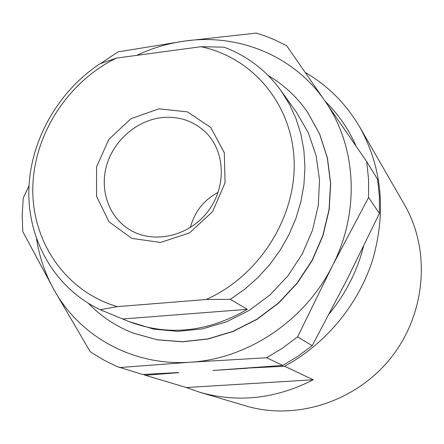 <?xml version="1.0" encoding="UTF-8"?>
<svg xmlns="http://www.w3.org/2000/svg" width="444" height="444" viewBox="0 0 444 444"><rect width="100%" height="100%" fill="white"/><g stroke="black" fill="none" stroke-linecap="round" stroke-linejoin="round"><path stroke-width="0.67" d="M206.116 299.528C259.329 276.024 296.503 216.888 294.111 160.262C291.908 103.552 252.009 57.204 200.888 46.714L116.334 58.114C67.56 82.012 33.516 134.898 32.784 188.506C32.018 242.041 65.829 291.603 117.344 306.632L206.116 299.528L230.342 299.312L244.749 289.205L258.025 277.478L269.958 264.302L280.358 249.883L289.077 234.438L295.97 218.215L300.954 201.459L303.957 184.432L304.945 167.388L303.924 150.588L300.932 134.277L296.026 118.687L289.31 104.04L280.891 90.537C266.067 70.246 247.097 55.789 223.987 47.164L200.888 46.714M284.604 366.256C326.09 343.845 358.902 303.951 372.954 258.791C386.308 211.194 381.929 167.333 359.818 127.206L404.506 204.773C430.869 250.188 426.085 313.347 391.208 357.464C356.41 401.642 296.093 420.979 245.793 405.894L199.917 392.296C237.962 403.063 275.752 398.89 313.275 379.764L284.604 366.256L248.107 368.054M329.42 313.547C345.826 293.49 357.187 271.129 363.514 246.464M356.16 146.287C348.568 128.993 338.206 113.958 325.064 101.182M359.818 127.206C346.126 103.863 327.916 85.609 305.189 72.439M247.48 368.243L212.915 370.474L282.8 365.406L297.941 356.282L312.215 345.665L346.77 280.053L379.42 213.414L379.365 196.231L377.583 179.332L366.727 161.644L368.564 179.409L368.592 197.48L332.328 266L297.569 336.902L312.215 345.665M36.575 239.05C39.405 257.054 45.194 273.92 53.946 289.649L90.093 351.543L92.052 352.886L104.268 360.312L117.199 366.622L142.618 374.475L178.272 372.572M136.647 55.378C152.092 48.124 168.137 43.34 184.782 41.031L256.31 33.072L265.24 36.025L273.97 39.499L286.652 45.688L324.98 101.054C293.995 55.739 238.367 33.333 184.782 41.031L118.026 51.898L100.549 63.559M29.021 185.681L23.232 198.107L22.217 214.874L22.772 231.585L53.946 289.649C79.648 336.413 133.022 366.35 190.409 362.215L119.419 367.56M282.8 365.406L266.578 357.759L282.528 348.118L297.569 336.902M379.42 213.414L368.592 197.48M266.578 357.759L190.409 362.215C247.647 358.952 305.061 320.568 332.328 266C360.411 211.766 356.515 145.754 324.98 101.054L366.727 161.644M143.295 374.442L145.21 375.247L178.854 372.671M199.917 392.296L186.413 387.54L145.21 375.247M133.411 333.183L157.343 339.827L182.451 341.808L208.014 339.016L233.15 331.468L256.959 319.38L278.577 303.13L297.208 283.283L312.176 260.55L322.954 235.747L329.182 209.779L330.675 183.577L327.45 158.064L319.686 134.105L307.659 112.376M88.473 303.419C101.088 316.483 116.028 326.39 133.294 333.133L157.109 339.738L182.234 341.719L207.814 338.922L232.961 331.374L256.782 319.275L278.41 303.019L297.053 283.161L312.032 260.412L322.816 235.598L329.043 209.618L330.541 183.405L327.311 157.875L319.547 133.905L307.587 112.271C297.014 97.047 283.905 84.815 268.27 75.585M230.342 299.312L247.325 309.34C207.47 332.401 167.843 336.413 128.455 321.389L153.641 329.121L177.661 331.357L202.175 328.949L226.323 321.917L249.212 310.45L269.985 294.938L287.879 275.924L302.214 254.101L312.471 230.286L318.304 205.361L319.53 180.242L316.172 155.833L308.414 132.995L296.609 112.487L280.891 90.537M116.334 58.114L99.928 63.797C57.465 91.875 29.615 141.558 28.827 191.508C28.205 241.386 55.467 288.561 100.139 309.684L117.344 306.632M128.455 321.389L100.139 309.684M158.913 108.83L130.991 118.676L108.83 139.366L96.559 166.977L96.564 196.331L109.041 221.834L131.812 238.389L160.556 242.452L189.494 232.922L212.609 211.594L225.047 182.867L224.303 152.753L210.734 127.434L187.34 111.855L158.913 108.83M313.275 379.764L186.413 387.54M218.148 192.319C203.813 200.055 194.55 211.799 190.359 227.539M161.372 117.66C136.58 120.646 113.886 140.437 106.704 165.157C99.467 189.86 108.697 216.855 129.365 229.537C152.925 244.25 188.112 236.763 207.243 212.288C226.601 187.99 225.702 152.031 205.916 132.534C193.634 120.829 178.788 115.873 161.372 117.66M247.325 309.34L122.883 318.953"/></g></svg>
